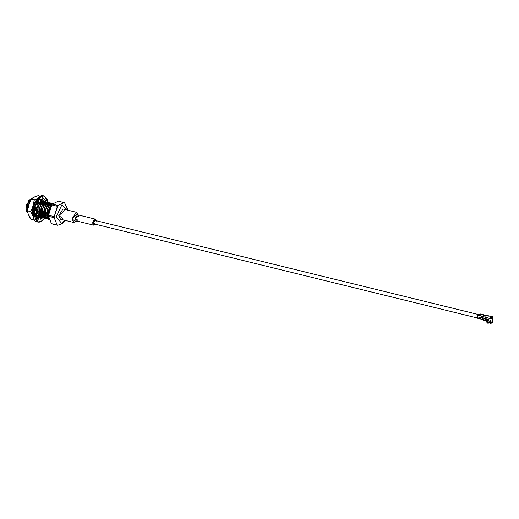 <?xml version="1.0" encoding="UTF-8"?>
<svg xmlns="http://www.w3.org/2000/svg" width="519" height="519" viewBox="0 0 519 519"><rect width="100%" height="100%" fill="white"/><g stroke="black" fill="none" stroke-linecap="round" stroke-linejoin="round"><path stroke-width="0.78" d="M62.585 218.382L58.783 215.567L64.466 210.714M76.442 220.932L73.769 222.482L72.057 218.823L76.28 212.258L77.928 214.872M76.28 212.258L63.007 208.995L58.783 215.567L60.496 219.226L73.769 222.482M77.662 219.874L77.195 220.432L75.041 218.668L78.363 215.664L78.525 216.371M78.09 214.911L77.668 213.757L72.057 218.823L75.696 221.801L76.604 220.971M96.145 221.263C95.022 218.356 93.848 218.927 92.629 222.982L95.256 224.195L93.641 225.155L92.629 222.982L95.133 219.096L96.119 220.692M95.133 219.096L77.539 214.775L75.041 218.668L76.053 220.834L93.641 225.155M94.555 223.695L93.375 222.619L95.262 220.809L94.815 220.374L93.375 222.619L93.958 223.877L94.555 223.695M29.518 202.326L28 207.25L29.518 202.326M35.506 214.276L36.278 213.776L35.506 214.276M39.593 203.117L39.457 202.682L39.593 203.117M39.613 202.494L39.84 203.143L39.613 202.494M41.137 203.493L40.8 202.585L41.137 203.493M40.625 202.274L40.281 201.826L40.625 202.274M40.378 201.742L40.754 202.151L40.378 201.742M40.962 202.468L41.384 203.526L40.962 202.468M38.555 215.054L39.366 214.535L38.75 211.421L39.373 214.548L38.555 215.054M42.681 203.876L42.344 202.961L42.681 203.876M42.169 202.65L41.728 202.112L42.169 202.65M38.121 202.961L37.29 204.129L38.121 202.961M35.98 207.574L35.681 209.663L35.98 207.574M36.058 213.212L36.285 213.789L36.058 213.212M38.614 215.755L39.068 215.748M39.21 215.729L39.658 215.612M39.716 215.735L39.321 215.807L39.716 215.735M39.184 215.82L38.627 215.781L39.184 215.82M40.45 201.677L41.254 201.735L40.45 201.677M41.877 202.079L42.299 202.527L41.877 202.079M42.506 202.851L42.928 203.902L42.506 202.851M39.418 214.756L38.678 215.177L39.418 214.756M40.099 215.43L40.91 214.911L40.099 215.43M43.713 203.033L43.278 202.494L43.713 203.033M39.969 203.007L39.035 204.188L37.206 211.038L37.829 214.172L37.206 211.038L39.035 204.188L39.969 203.007M38.296 214.989L39.918 216.099L38.296 214.989M40.158 216.131L40.612 216.125L40.158 216.131M40.754 216.105L41.209 215.995L40.754 216.105M41.267 216.118L40.871 216.189L41.267 216.118M40.729 216.196L40.171 216.163L40.729 216.196M43.843 202.91L43.667 202.423M44.05 203.227L44.472 204.285L44.05 203.227M41.643 215.813L42.454 215.294L41.643 215.813M45.257 203.409L44.822 202.871L45.257 203.409M41.514 203.39L40.579 204.564L38.75 211.421L40.579 204.564L41.514 203.39M39.84 215.366L41.462 216.475L39.84 215.366M41.702 216.507L42.156 216.507L41.702 216.507M42.299 216.488L42.753 216.371L42.299 216.488M42.811 216.494L42.415 216.566L42.811 216.494M42.273 216.579L41.721 216.54L42.273 216.579M41.78 203.448L44.342 202.494M44.965 202.838L45.387 203.286L44.965 202.838M43.187 216.189L43.998 215.67L43.187 216.189M46.801 203.792L46.366 203.253L46.801 203.792M43.064 203.766L42.123 204.947L40.294 211.797L40.917 214.924L40.294 211.797L42.123 204.947L43.064 203.766M41.384 215.748L43.006 216.858L41.384 215.748M43.246 216.89L43.7 216.884L43.246 216.89M43.843 216.864L44.297 216.754L43.843 216.864M44.355 216.877L43.959 216.948L44.355 216.877M43.817 216.955L43.265 216.923L43.817 216.955M45.782 202.845L43.317 203.831M46.509 203.214L46.931 203.669L46.509 203.214M44.05 215.891L43.317 216.319L44.05 215.891M44.731 216.572L45.542 216.053L44.926 212.939L45.549 216.066L44.731 216.572M48.864 205.388L48.52 204.48L48.864 205.388M47.398 203.279L45.601 203.39L47.391 203.273M44.608 204.149L43.667 205.323L41.838 212.18L42.461 215.307L41.838 212.18L43.667 205.323L44.608 204.149M42.928 216.125L44.55 217.234L42.928 216.125M44.79 217.266L45.244 217.26L44.79 217.266M45.387 217.247L45.841 217.13L45.387 217.247M45.899 217.253L45.503 217.325L45.899 217.253M45.361 217.338L44.809 217.299L45.361 217.338M44.861 204.207L47.437 203.253L44.861 204.207M48.682 204.369L49.11 205.42L48.682 204.369M46.282 216.948L47.086 216.429L46.282 216.948M50.408 205.771L50.064 204.856L50.408 205.771M46.152 204.525L45.218 205.706L43.382 212.556L44.005 215.683L43.382 212.556L45.218 205.706L46.152 204.525M44.478 216.507L46.094 217.617L44.478 216.507M46.334 217.649L46.788 217.643L46.334 217.649M46.931 217.623L47.385 217.513L46.931 217.623M47.443 217.63L47.047 217.708L47.443 217.63M46.911 217.714L46.353 217.682L46.911 217.714M50.233 204.746L50.654 205.796L50.233 204.746M47.826 217.331L48.514 216.903L47.826 217.331M51.439 204.927L50.998 204.389L51.439 204.927M50.155 203.922L48.689 204.149M47.696 204.901L46.762 206.082L44.926 212.939L46.762 206.082L47.696 204.901M46.022 216.884L47.638 217.993L46.022 216.884M47.878 218.025L48.338 218.019L47.878 218.025M48.455 218.097L47.897 218.058L48.455 218.097M50.525 204.012L47.956 204.966L50.414 203.98M51.147 204.356L51.569 204.804L51.147 204.356M48.514 217.143L47.949 217.455L48.514 217.143M49.24 205.284L48.306 206.465L46.47 213.315L47.093 216.442L46.47 213.315L48.306 206.465L49.24 205.284M47.566 217.266L48.76 218.246L47.566 217.266M48.741 218.175L47.618 217.02L48.741 218.175M49.5 205.349L52.062 204.389L49.5 205.349M50.784 205.66L49.85 206.841L48.014 213.698L48.488 216.449L48.014 213.698L49.85 206.841L50.784 205.66M37.861 216.507L39.574 217L37.861 216.507M39.716 216.987L40.443 216.812L39.716 216.987M40.592 216.754L41.241 216.423M40.553 216.929L39.833 217.065L40.553 216.929M39.697 217.072L37.439 215.917L39.697 217.072M38.017 215.015L39.846 217.143L41.124 217.377L39.846 217.143L38.017 215.015L37.874 207.477L39.775 203.708L43.719 201.229L44.141 201.385L39.775 203.708L38.134 207.542L38.017 215.015L40.099 217.208L38.276 215.074L37.874 207.477L39.515 203.649L37.874 207.477L38.017 215.015M41.261 217.364L41.987 217.195L41.261 217.364M42.136 217.137L42.785 216.806M42.097 217.305L41.377 217.442L42.097 217.305M41.241 217.448L40.099 217.208L41.241 217.448M41.39 217.526L39.561 215.391L39.418 207.859L41.059 204.025L45.743 201.885L45.01 201.541L41.059 204.025L39.418 207.859L39.82 215.456L41.65 217.584L42.785 217.831L41.65 217.584L39.561 215.391L41.39 217.526L42.668 217.759M42.805 217.746L43.531 217.571M43.68 217.513L44.329 217.182M43.641 217.688L42.921 217.824L43.641 217.688M47.287 202.267L46.554 201.923L42.603 204.408L40.962 208.236L41.364 215.833L43.194 217.967L44.329 218.207L43.194 217.967L41.105 215.774L42.934 217.902L44.212 218.136M44.349 218.123L45.075 217.954M45.231 217.896L45.88 217.565M45.185 218.064L44.472 218.201L45.185 218.064M42.655 216.151L44.478 218.285L45.756 218.518L44.478 218.285L42.655 216.151L42.506 208.619L44.407 204.849L48.351 202.365L48.78 202.52L44.407 204.849L42.766 208.677L42.655 216.151L44.738 218.343L42.908 216.215L42.506 208.619L44.154 204.784L42.506 208.619L42.655 216.151M45.899 218.505L46.626 218.33L45.899 218.505M46.775 218.272L47.424 217.941M46.729 218.441L46.016 218.583L46.729 218.441M45.873 218.583L44.738 218.343L45.873 218.583M44.199 216.527L46.022 218.661L47.3 218.895L46.022 218.661L44.199 216.527L44.05 208.995L45.951 205.226L49.902 202.741L50.324 202.897L45.951 205.226L44.31 209.06L44.199 216.527L46.282 218.726L44.452 216.592L44.05 208.995L45.698 205.167L44.05 208.995L44.199 216.527M47.443 218.882L48.17 218.713L47.443 218.882M48.319 218.655L48.805 218.415M48.273 218.823L47.56 218.96L48.273 218.823M47.424 218.966L46.282 218.726L47.424 218.966M45.743 216.91L47.566 219.037L48.844 219.278L47.566 219.037L45.743 216.91L45.601 209.371L47.501 205.608L51.446 203.124L51.868 203.279L47.501 205.608L45.854 209.436L45.743 216.91L47.826 219.102L45.996 216.974L45.601 209.371L47.242 205.543L45.601 209.371L45.743 216.91M48.968 219.342L47.826 219.102L48.968 219.342M49.117 219.42L47.287 217.286L47.145 209.754L48.786 205.92L52.86 203.474L49.045 205.985L47.398 209.819L49.045 205.985L52.873 203.48L48.786 205.92L47.145 209.754L47.547 217.351L49.37 219.485L47.287 217.286L49.162 219.44M48.507 217.591L48.702 218.045M29.966 201.151L27.488 210.5L29.966 201.151M27.501 210.214L27.676 206.627L29.914 201.268L27.676 206.627L27.501 210.214M52.049 204.408L50.33 206.303L48.617 210.117L49.324 210.286L48.617 210.117L49.448 207.944L52.049 204.408M51.316 203.098L47.242 205.543L51.316 203.098M47.45 217.922L46.905 218.214M49.772 202.715L45.698 205.167L49.772 202.715M48.514 217.377L48.131 217.695M47.657 218.019L47.164 218.278M45.906 217.545L45.361 217.837M48.831 202.644L48.098 202.3L44.154 204.784L48.52 202.455M47.171 216.806L46.587 217.312L47.171 216.806M46.113 217.643L45.62 217.902L46.113 217.643M44.362 217.163L43.817 217.455M42.934 217.902L41.105 215.774L41.222 208.301L42.863 204.467L46.807 201.988L47.43 202.248L42.863 204.467L40.962 208.236L42.603 204.408L46.976 202.079M45.627 216.423L45.036 216.936L45.627 216.423M44.563 217.26L44.076 217.519L44.563 217.26M42.818 216.786L42.273 217.078M39.678 207.918L41.319 204.09L45.263 201.606L45.886 201.872L41.319 204.09L39.418 207.859L39.82 215.456L39.678 207.918M44.083 216.047L43.492 216.553L44.083 216.047M43.019 216.884L42.532 217.143L43.019 216.884M41.273 216.404L40.729 216.702M44.199 201.508L43.46 201.164L39.515 203.649L44.199 201.508M42.539 215.664L41.948 216.176L42.539 215.664M41.475 216.501L40.982 216.76L41.475 216.501M42.655 201.125L42.026 200.814L42.655 201.125M41.669 200.743L43.726 200.911L44.154 198.972L45.555 200.003L44.666 201.606L45.043 202.092L43.492 201.32L44.381 199.711L44.063 199.374L44.381 199.711L43.492 201.32L43.739 201.619L44.666 201.606L45.555 200.003L44.381 199.711L45.555 200.003L44.154 198.972L43.726 200.911L43.337 200.782M38.172 202.974L37.413 204.233L38.172 202.974M37.608 204.408L38.425 203.039L37.608 204.408M40.748 200.983L41.929 200.801L40.748 200.983M40.995 215.288L40.404 215.8L40.995 215.288M40.67 200.477L41.001 199.432L40.826 200.535L42 200.821L40.826 200.535M40.871 200.542L41.248 200.736L40.871 200.542M40.774 202.131L40.579 201.664M29.019 203.87L28.863 205.264L29.019 203.87M39.438 216.384L39.931 216.125M44.413 204.084L44.186 203.15M43.875 202.378L43.564 201.865M43.466 201.729L42.908 201.19M36.726 207.762L36.875 214.055M42.798 202.118L40.229 203.072M48.526 216.254L48.617 210.117L48.526 216.254M48.877 218.376L48.449 218.596M41.105 215.774L40.962 208.236L41.105 215.774M56.986 207.068L57.084 207.548M30.608 199.841L29.855 199.653L26.125 205.582L27.877 213.024L26.229 211.09L28.863 200.347L29.855 199.653L30.608 199.841M30.906 199.38L29.855 199.653L30.906 199.38M26.19 210.967L28.772 200.431L26.19 210.967M30.543 199.958L29.628 200.211M52.315 204.11L51.757 204.914L57.388 206.296L57.946 205.498L64.064 202.501L57.946 205.498L52.315 204.11L58.426 201.119L52.315 204.11L57.946 205.498L54.21 216.631L57.388 206.296L51.757 204.914L48.572 215.242L54.21 216.631L54.197 217.688L57.129 225.032L54.197 217.688L48.559 216.306L51.491 223.644L57.674 225.291L61.456 223.974L63.785 222.294L61.456 223.974L57.674 225.291L51.491 223.644L48.52 217.02L48.611 213.51L50.966 206.095L52.477 203.857L50.966 206.095M67.619 210.13L64.609 202.76L58.426 201.119L64.609 202.76L67.528 208.982M61.456 223.974L61.618 223.332L56.221 216.819L61.878 204.888L67.23 210.033L61.878 204.888L56.221 216.819L61.618 223.332L61.456 223.974M64.719 220.264L61.618 223.332L64.719 220.264M63.785 222.294L64.817 220.847M52.036 223.91L57.674 225.291L52.036 223.91M48.559 216.306L54.197 217.688L54.21 216.631L48.572 215.242L48.559 216.306M50.298 206.212L49.091 205.913L50.298 206.212M48.754 205.835L47.547 205.537L48.754 205.835M44.121 204.694L42.908 204.402L44.121 204.694M42.577 204.317L41.364 204.019L42.577 204.317M41.027 203.935L39.82 203.643L41.027 203.935M39.483 203.558L38.276 203.26L39.483 203.558M47.398 209.819L47.547 217.351L47.398 209.819M36.207 207.632L35.928 209.721M36.161 213.153L36.447 214.529M36.732 214.697L36.59 207.159M42.318 198.874L41.436 199.192L42.318 198.874L42 200.821L42.318 198.874M44.53 203.26L45.711 203.545L44.53 203.26M43.726 200.911L42 200.821M37.887 202.91L39.061 203.195L40.813 201.404L40.547 199.737L41.436 199.192L40.547 199.737L40.813 201.404L39.061 203.195L37.887 202.91M35.552 214.587L36.881 214.639L35.928 216.118L35.422 213.581L36.544 212.933L36.583 209.884L35.467 210.331L36.051 207.263L36.979 207.821L38.088 204.83L37.232 204.077L38.685 201.644L39.061 203.195L38.685 201.644L37.232 204.077L38.088 204.83L36.979 207.821L35.805 207.535L36.979 207.821L36.051 207.263L35.467 210.331L36.583 209.884L36.544 212.933L35.422 213.581L35.928 216.118L36.881 214.639L37.919 216.579L36.881 214.639L35.552 214.587M38.867 217.273L40.592 217.364L40.274 219.31L42.039 218.447L41.922 217.708L42.039 218.447L40.274 219.31L40.592 217.364L37.692 216.981L37.264 218.927L37.692 216.981L38.867 217.273L38.438 219.213L37.037 218.181L37.919 216.579L37.037 218.181L38.438 219.213L38.867 217.273L39.256 217.403M38.484 217.176L39.418 217.072L38.484 217.176M40.411 218.467L40.865 218.155L40.748 217.409L40.865 218.155L40.411 218.467M40.644 216.734L40.884 216.28L41.78 216.78L40.644 216.734M41.546 215.677L42.221 214.879L41.546 215.677M37.511 221.983L33.385 208.119L40.625 196.266L33.385 208.119L37.245 221.924C27.961 220.393 34.715 192.893 43.648 195.838L40.625 196.266L44.173 195.968L41.144 196.396L33.91 208.249L37.77 222.054L40.793 221.632L44.53 218.304L41.124 221.341C37.647 223.734 35.253 220.847 33.956 212.686C35.5 203.13 38.004 197.849 41.468 196.844C38.004 197.849 35.5 203.13 33.956 212.686C35.253 220.847 37.647 223.734 41.124 221.341L37.77 222.054L33.91 208.249L41.144 196.396L44.173 195.968L47.78 199.971M45.296 217.176L45.659 216.566L45.296 217.176M48.416 202.384L41.468 196.844L48.416 202.384M43.395 215.164L43.045 215.606L43.395 215.164M42.629 216.06L42.227 216.429L42.629 216.06M41.87 217.37L41.922 217.695L41.87 217.37M35.409 209.598L36.583 209.884L35.409 209.598M39.418 221.84L40.268 221.503M42.824 220.179L41.098 221.47M42.039 218.447L40.865 218.155L42.039 218.447M45.886 203.442L45.996 204.317M38.594 197.713L33.826 205.868L33.631 217.922M40.793 221.632L41.124 221.341L40.793 221.632M40.761 202.611L40.904 203.435L40.761 202.611M42.305 202.987L42.448 203.818L42.305 202.987M39.944 214.918L40.339 214.418L39.944 214.918M38.477 214.944L39.223 214.185L38.477 214.944M41.702 203.163L41.358 202.254L41.702 203.163M40.69 201.657L40.884 202.034L40.69 201.657M40.78 203.409L40.618 202.721L40.78 203.409M40.508 202.384L40.281 201.826L40.508 202.384M39.645 202.462L39.729 202.793L39.645 202.462M35.493 214.185L36.174 213.543L35.493 214.185M38.523 215.009L39.275 214.321L38.523 215.009M42.389 203.805L42.24 203.039L42.389 203.805M41.89 201.975L41.734 201.651M41.643 201.489L41.183 200.847M39.905 215.106L40.437 214.438L39.905 215.106M35.487 214.146L36.148 213.471M35.48 214.12L36.083 213.374M32.937 197.733L35.143 196.656L31.159 199.049L28.162 206.659L31.159 199.049L34.293 199.821L31.257 198.881L30.79 199.556L32.937 197.733M29.122 216.202L28.065 213.556L30.881 219.219L34.014 219.985L30.881 219.219L29.122 216.202M37.478 198.706L33.664 203.999L32.515 207.73L32.418 214.626L33.021 216.131L30.66 211.609L27.526 210.844L28.065 213.556L27.526 210.844L30.66 211.609L32.515 207.73L34.293 199.821L37.478 198.706M40.495 216.631L40.806 216.241L40.495 216.631M41.488 215.281L41.799 214.775L41.488 215.281M44.329 203.669L44.264 203.098M41.715 200.788L42.084 201.281M42.733 202.715L42.993 203.837M42.026 214.827L41.669 215.547M40.638 217.007L40.274 217.279M34.014 219.985L34.488 219.887L34.014 219.985L34.007 219.083M28.162 206.659L27.526 210.844L28.162 206.659M38.134 195.637L35.143 196.656L38.134 195.637L40.553 196.227L38.134 195.637M44.413 203.026L44.647 204.097M30.66 211.609L32.418 214.626L32.515 207.73L30.66 211.609M34.293 199.821L33.664 203.999L37.29 198.803L34.293 199.821M27.507 209.955L27.526 210.844M490.092 322.591L488.496 322.5L490.092 322.591M489.527 318.672L490.753 318.582L489.527 318.672M490.416 318.478L490.293 319.042L490.312 318.543M481.716 317.849L482.242 316.279L481.768 317.998L481.444 317.92L482.287 317.628L483.027 319.243L482.287 317.628L482.469 319.445L482.741 319.107L482.469 319.445L482.015 317.972L477.272 316.804L477.727 318.283L477.272 316.804L477.83 315.137L480.133 314.008L477.83 315.137L481.593 316.123L482.333 315.896L481.755 316.22L482.067 315.889L481.645 316.194L477.83 315.137L477.272 316.804L481.1 317.784M483.909 315.409L484.876 315.176L484.869 315.669L484.876 315.176L485.816 315.221L489.411 316.103L488.976 315.993L488.969 316.493L488.976 315.993L489.644 315.993L492.473 316.687L493.044 317.881L492.525 318.218L492.466 317.18L492.745 318.024L493.05 317.381L492.473 316.687L492.466 317.18L492.473 316.687L492.466 317.18L491.863 317.699L491.798 317.271L492.512 318.102L491.856 317.323L490.598 317.939L491.253 318.718L492.512 318.102L491.253 318.718L490.533 317.888L490.526 318.368L490.423 317.92L490.526 318.368L489.255 318.757L489.209 318.283L488.373 320.249L485.979 319.665L488.593 320.054L488.6 319.561L485.771 318.867L485.765 319.36L486.608 317.479L486.173 317.369L485.414 320.314L482.91 319.698L485.414 320.314L485.57 318.737L482.845 318.069L482.91 319.698L483.539 320.281L482.91 319.698L483.007 316.59L489.209 318.283L492.473 316.687L485.816 315.221L484.123 315.338L483.799 315.26L484.272 315.027L483.371 315.15L483.838 314.923L480.367 313.976L483.838 314.923L483.423 315.228L484.104 315.046M480.905 318.582L480.983 318.971L480.905 318.582M480.964 318.491L480.704 319.146L480.964 318.491M479.121 318.432L480.704 319.146L480.12 318.867L479.757 317.686L480.12 318.867L479.173 318.595L479.498 318.926M480.412 319.211L478.719 318.342M481.165 319.127L480.795 317.939L481.165 319.127L482.469 319.445L481.742 319.406M479.16 318.887L479.55 318.984M480.685 318.666L480.03 317.343L479.757 317.686L480.795 317.939L479.757 317.686L480.03 317.343L480.393 318.53M481.866 316.123L481.334 317.894L481.866 316.123L482.767 316L481.807 316.175L481.535 317.888M481.593 317.764L481.969 316.149L481.593 317.764M481.269 317.686L481.541 316.045L481.269 317.686M482.242 316.279L482.767 316L482.294 316.233L482.832 316.175L482.566 316.798L482.573 316.298L483.001 317.09L482.832 316.175L482.566 316.798L482.294 316.233L481.736 317.9L482.735 316.026M483.474 315.299L484.169 314.988L483.423 315.228M489.255 318.757L490.416 318.407L490.423 317.92L489.261 318.264L489.255 318.757M479.089 315.085L479.783 314.501L479.05 314.858L479.816 315.169L480.659 314.715L479.893 314.65L480.659 314.715L479.926 315.078L479.05 314.858L479.783 314.501L480.549 314.936L479.893 314.65L479.154 315.137L480.438 315.033L479.089 315.065M485.233 316.162L483.799 315.812L485.168 316.207M489.209 318.283L489.203 318.776L489.209 318.283L486.381 317.589L485.771 318.867L488.6 319.561L489.209 318.283M488.898 319.419L488.671 320.106L488.898 319.419M486.608 317.479L486.173 317.369L486.167 317.862L486.173 317.369L483.007 316.59L482.845 318.069L485.57 318.737L486.173 317.369M485.907 319.633L485.706 320.126L485.907 319.633M485.414 320.314L485.706 320.126L485.622 320.794L485.979 319.879L485.622 320.794L485.414 320.314L485.622 320.794M492.752 317.531L492.466 317.18M489.644 315.993L490.221 316.687L489.878 315.954L492.473 316.687M488.976 315.993L489.411 316.103M486.686 315.435L485.816 315.221M483.864 315.889L484.331 315.876L483.818 315.941M485.2 316.09L484.331 315.876L485.2 316.09M485.246 316.013L484.376 315.799L485.246 316.013M483.948 315.74L484.422 315.714L483.948 315.74M484.162 315.001L483.831 315.357M484.454 314.988L483.637 315.28M484.078 314.89L480.367 313.976M481.697 317.79L482.183 316.331L481.697 317.79M482.015 317.972L482.573 316.298L482.015 317.972M482.287 317.628L482.566 316.791L482.287 317.628M492.434 316.707L491.863 317.699L492.434 316.707M478.979 318.815L478.641 318.478L478.979 318.815M480.704 319.146L480.12 318.867M479.031 318.835L478.596 318.497M482.099 319.516L482.501 319.529L482.099 319.516M482.313 319.568L482.774 319.659M481.664 319.412L482.067 319.425L481.664 319.412M481.885 319.464L482.346 319.555M483.046 319.723L482.469 319.445M490.598 317.939L492.006 317.083L490.598 317.939M492.447 320.697L492.486 321.482L490.111 322.649L489.787 321.838L488.885 321.767L488.366 322.818L486.725 321.514L488.366 322.818L488.204 323.285L486.199 321.637L487.795 323.201L487.25 323.026L488.314 323.246L488.411 322.688L487.841 322.578L488.463 322.584L487.841 322.578L486.679 321.216L487.802 322.461L487.834 319.912L487.802 322.461L488.463 322.584L488.885 321.767L489.787 321.838L490.111 322.649L492.486 321.482L492.434 321.923M486.828 319.873L486.822 320.508L486.828 319.873M489.43 318.705L490.805 318.608L489.43 318.705M492.22 317.388L492.408 318.238L489.086 318.867L492.408 318.238L492.22 317.388M490.838 320.671L490.825 321.391L489.806 321.248L489.91 320.813L490.838 320.671L489.813 320.976L490.702 321.28L490.838 320.671L490.825 321.391L490.838 320.671M492.505 320.301L492.518 319.581L492.505 320.301M492.434 321.799L490.215 322.883L490.17 323.318L492.979 321.942L492.434 321.799L492.979 321.942L491.915 323.032L490.364 323.363L491.72 323.09L490.364 323.363L490.215 322.883L492.434 321.799M490.111 322.649L492.427 321.65L490.111 322.649M486.725 321.514L486.199 321.637L486.725 321.514M485.635 320.268L486.822 320.508L485.635 320.268M486.679 321.216L486.848 320.547M492.518 319.581L492.544 320.547M490.371 320.69L490.364 321.183L490.371 320.69M490.364 321.183L489.806 321.248L490.364 321.183M481.094 318.9L480.049 318.64M477.655 318.056L93.958 223.877M478.855 314.631L94.815 220.374M48.52 217.02L48.611 213.51M63.623 222.554L65.135 220.316M48.475 216.41L47.774 216.241L48.475 216.41M46.931 216.034L46.23 215.859L46.931 216.034M45.387 215.657L44.686 215.482L45.387 215.657M43.843 215.275L43.142 215.106L43.843 215.275M42.299 214.898L41.591 214.723L42.299 214.898M40.748 214.516L40.047 214.347L40.748 214.516M50.628 205.822L49.37 205.518L50.628 205.822M49.084 205.446L47.826 205.135L49.084 205.446M44.452 204.311L43.187 203.999L44.452 204.311M42.908 203.928L41.643 203.617L42.908 203.928M41.358 203.552L40.099 203.24L41.358 203.552M39.814 203.169L39.191 203.02L39.814 203.169M37.245 221.924L40.975 221.613L44.608 218.337M44.173 195.968L48.507 202.41M45.685 216.67L45.354 217.221M45.283 217.338L45.062 217.682M482.313 315.896L481.321 317.803M482.268 316.233L481.755 317.913M489.216 315.961L486.271 315.241M485.362 316.09L483.909 315.967M484.83 315.072L483.825 315.331M479.082 315.085L480.62 314.735M478.018 318.627L478.888 318.835M482.086 319.457L482.761 319.788M481.651 319.347L482.482 319.574M481.457 319.464L482.047 319.47M483.247 320.346L485.466 320.885M486.478 321.585L486.498 320.035M492.531 321.67L492.492 320.249M492.583 317.894L492.55 319.84M491.551 323.149L491.915 323.032"/></g></svg>

